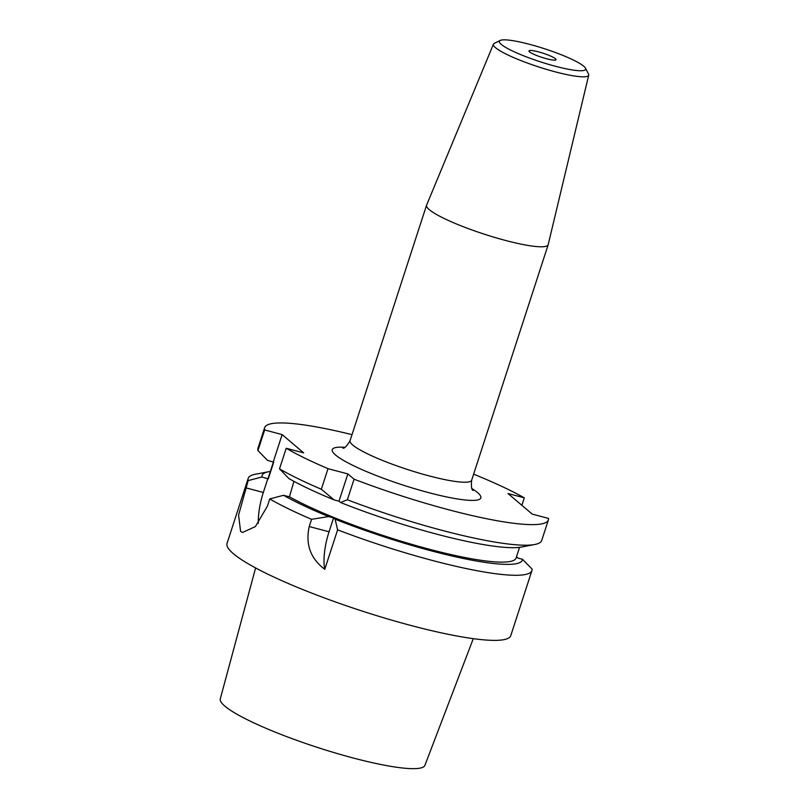 <?xml version="1.0" encoding="UTF-8"?>
<svg xmlns="http://www.w3.org/2000/svg" width="809" height="809" viewBox="0 0 809 809"><rect width="100%" height="100%" fill="white"/><g stroke="black" fill="none" stroke-linecap="round" stroke-linejoin="round"><path stroke-width="1.21" d="M529.592 51.887A14.208 2.154 -162 0 1 528.985 50.906A14.208 2.154 -162 0 1 540.786 52.514A14.208 2.154 -162 0 1 555.409 58.713A14.208 2.154 -162 0 1 556.016 59.694A14.208 2.154 -162 0 1 544.214 58.086A14.208 2.154 -162 0 1 529.592 51.887M501.277 44.394A45.365 6.856 -162 0 1 500.195 40.45A45.365 6.856 -162 0 1 544.619 48.773A45.365 6.856 -162 0 1 585.453 68.158A45.365 6.856 -162 0 1 551.253 65.124A45.365 6.856 -162 0 1 501.277 44.394M585.453 68.158L588.497 73.953A50.097 7.574 -162 0 1 588.719 75.146A50.097 7.574 -162 0 1 547.39 69.645A50.097 7.574 -162 0 1 495.533 47.711A50.097 7.574 -162 0 1 493.439 44.182A50.097 7.574 -162 0 1 494.329 43.352L500.195 40.45M588.719 75.146L548.189 244.642A63.931 9.668 -162 0 1 548.158 244.763A63.931 9.668 -162 0 1 495.078 237.522A63.931 9.668 -162 0 1 429.266 209.642A63.931 9.668 -162 0 1 426.555 205.243A63.931 9.668 -162 0 1 426.596 205.142L493.439 44.182M340.549 502.5L347.374 499.77A149.169 22.561 18 0 0 534.789 544.497A149.169 22.561 18 0 0 541.706 540.463L548.391 519.884A149.169 22.561 -162 0 1 354.059 479.191L347.85 473.912L328.019 468.674L321.335 489.253L334.036 499.871L338.991 501.186L340.549 502.5A136.842 20.7 18 0 0 521.461 547.046L534.789 544.497M257.95 450.532L264.644 429.953A149.169 22.561 -162 0 1 264.654 427.688L257.97 448.267A149.169 22.561 18 0 0 257.95 450.532L267.395 460.291L273.685 462.192L268.264 478.888A130.229 19.699 18 0 1 268.386 477.502L273.432 461.979M347.374 499.77L354.059 479.191M473.629 474.155A149.169 22.561 -162 0 1 524.303 497.838L508.001 493.53L532.261 514.13L548.553 518.448A149.169 22.561 -162 0 1 548.391 519.884M338.991 501.186L347.85 473.912M264.654 427.688A149.169 22.561 -162 0 1 352.026 434.645M521.876 505.312L524.303 497.838M328.019 468.674A149.169 22.561 -162 0 1 286.204 448.267L279.509 468.846A149.169 22.561 18 0 0 321.335 489.253M279.509 468.846L288.955 478.604A136.842 20.7 18 0 0 334.036 499.871M328.616 516.567L311.566 519.317L309.22 526.548L329.051 531.786A37.881 12.934 -75.2 0 0 324.773 569.324L337.606 529.844L335.118 519.196L333.571 517.881L328.616 516.567A136.842 20.7 18 0 1 283.524 495.3L289.42 496.857L293.94 481.355M289.015 496.514A130.229 19.699 18 0 0 425.21 548.128A130.229 19.699 18 0 0 516.091 557.988L519.56 547.339M273.28 461.848L282.139 434.585L303.699 452.898L286.204 448.267M264.644 429.953L282.139 434.585M335.118 519.196A136.842 20.7 18 0 0 522.533 559.302L532.1 569.091A149.169 22.561 18 0 1 531.938 570.537L510.782 635.631A149.169 22.561 -162 0 1 386.935 618.743A149.169 22.561 -162 0 1 233.366 553.69A149.169 22.561 -162 0 1 227.046 543.436L248.201 478.341A149.169 22.561 18 0 0 248.181 480.607L261.974 476.986L268.264 478.888M516.476 556.825L517.972 558.099L522.533 559.302M270.358 471.455A136.842 20.7 18 0 0 268.446 471.758A136.842 20.7 18 0 0 261.974 476.986M258.334 523.292A37.881 12.934 -75.2 0 1 263.34 492.459L267.86 478.544M283.524 495.3L269.741 498.92L267.395 506.141L255.422 526.548L242.609 532.453L240.597 531.422L238.574 515.1L248.181 480.607M269.741 498.92A149.169 22.561 18 0 0 311.566 519.317M329.051 531.786L333.571 517.881M309.22 526.548C305.337 544.386 310.525 558.645 324.773 569.324M337.606 529.844A149.169 22.561 18 0 0 531.938 570.537M268.446 471.758L255.118 474.307A149.169 22.561 18 0 0 248.201 478.341M473.285 638.665L424.897 765.365A107.577 16.271 -162 0 1 335.229 752.946A107.577 16.271 -162 0 1 224.872 706.146A107.577 16.271 -162 0 1 220.281 698.875L255.604 567.938M548.158 244.763L471.667 480.182A63.931 9.668 -162 0 1 418.587 472.952A63.931 9.668 -162 0 1 352.775 445.061A63.931 9.668 -162 0 1 350.064 440.672L426.555 205.243M344.806 447.306A78.139 11.822 18 0 0 395.813 482.67A78.139 11.822 18 0 0 477.532 492.56A78.139 11.822 18 0 0 472.021 488.646M263.34 492.459L245.835 487.827M342.844 448.125C344.381 448.692 346.788 446.204 350.064 440.672M471.667 480.182C471.06 486.553 471.546 489.981 473.123 490.456"/></g></svg>
